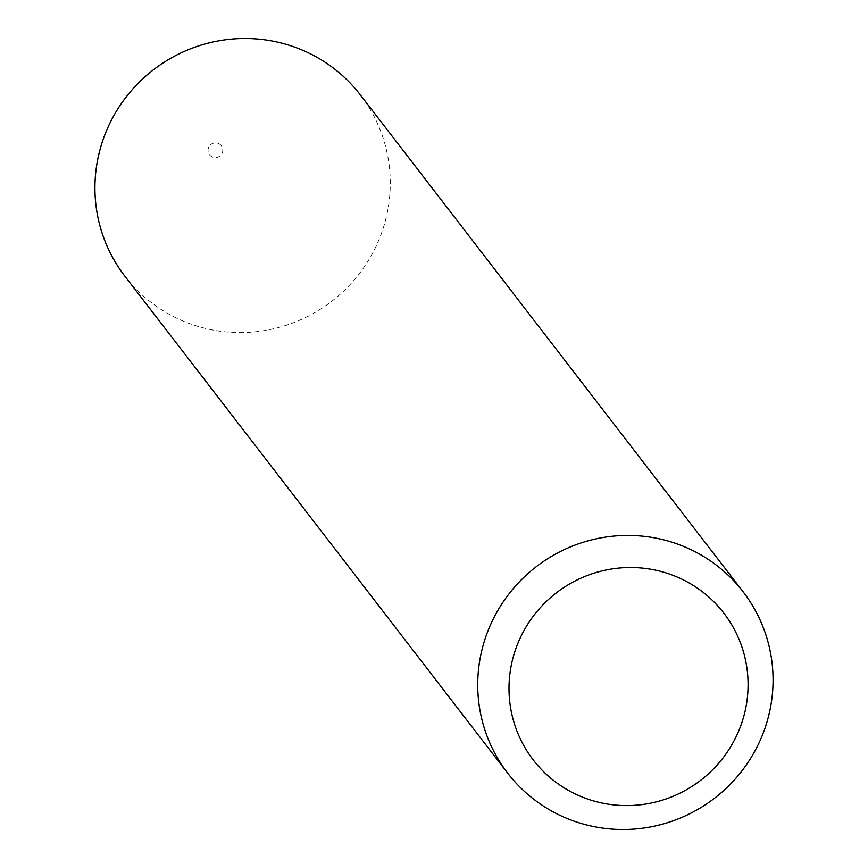 <?xml version="1.0" encoding="UTF-8"?>
<svg xmlns="http://www.w3.org/2000/svg" width="868" height="868" viewBox="0 0 868 868"><rect width="100%" height="100%" fill="white"/><g stroke="black" fill="none" stroke-linecap="round" stroke-linejoin="round"><path stroke-width="0.65" stroke-dasharray="4.34 3.25" d="M218.4 143.47A7.432 7.302 -37.6 0 1 222.165 153.104A7.432 7.302 -37.6 0 1 212.421 157.01A7.432 7.302 -37.6 0 1 208.656 147.376A7.432 7.302 -37.6 0 1 218.4 143.47M360.318 94.862A148.591 146.106 -37.6 0 1 358.397 274.896A148.591 146.106 -37.6 0 1 182.877 320.965A148.591 146.106 -37.6 0 1 124.883 276.219"/><path stroke-width="1.3" d="M507.682 773.138L124.883 276.219A148.591 146.106 -37.6 0 1 126.804 96.185A148.591 146.106 -37.6 0 1 302.335 50.116A148.591 146.106 -37.6 0 1 360.318 94.862L743.116 591.781A148.591 146.106 -37.6 0 1 741.196 771.815A148.591 146.106 -37.6 0 1 565.665 817.884A148.591 146.106 -37.6 0 1 507.682 773.138A148.591 146.106 -37.6 0 1 509.603 593.104A148.591 146.106 -37.6 0 1 685.123 547.035A148.591 146.106 -37.6 0 1 743.116 591.781M580.193 796.173A120.283 118.276 142.4 0 0 737.876 732.907A120.283 118.276 142.4 0 0 676.899 576.916A120.283 118.276 142.4 0 0 519.216 640.183A120.283 118.276 142.4 0 0 580.193 796.173"/></g></svg>
